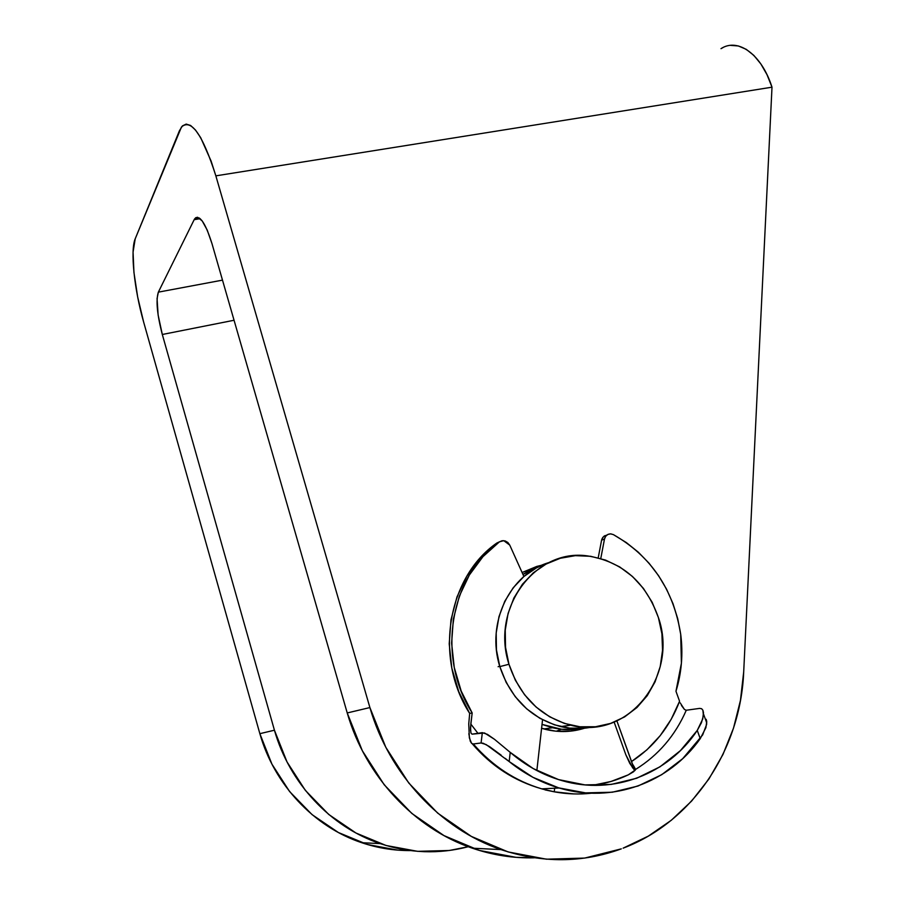 <?xml version="1.0" encoding="UTF-8"?>
<svg xmlns="http://www.w3.org/2000/svg" width="905" height="905" viewBox="0 0 905 905"><rect width="100%" height="100%" fill="white"/><g stroke="black" fill="none" stroke-linecap="round" stroke-linejoin="round"><path stroke-width="1.36" d="M522.095 572.514L542.095 565.127L536.778 566.428L522.095 572.514M730.527 45.363L738.356 45.963L746.24 49.334L753.865 55.42L760.89 63.995L767.033 74.73L771.999 87.185L215.854 175.853C202.641 134.517 191.17 118.238 181.464 127.017L135.207 238.807C130.128 250.459 134.291 289.464 143.612 321.942L259.859 733.672L274.43 730.211L162.312 334.488C157.108 314.555 155.784 300.437 158.352 292.145L222.494 280.131L158.352 292.145L194.168 219.689L200.186 218.671L194.168 219.689L194.688 218.806C199.541 214.327 205.299 222.573 211.951 243.547L347.226 712.948L369.896 707.563L215.854 175.853L211.103 161.079L200.706 137.707L195.503 130.048L190.604 125.467L186.192 124.098L182.425 125.897L179.439 130.727L135.207 238.807L133.058 252.099L133.951 272.495L137.651 296.919L143.612 321.942L259.859 733.672C274.215 784.658 313.956 826.853 361.728 842.702L380.213 843.618C409.727 853.336 439.072 854.365 468.247 846.718L449.253 850.496L417.59 851.333L386.073 845.485L356.016 833.041L328.719 814.443L305.37 790.393L287.009 761.92L274.43 730.211L162.312 334.488L158.126 315.019L157.063 298.605L158.352 292.145L194.168 219.689L195.695 217.732L197.584 217.268L202.177 220.888L207.234 230.108L211.951 243.547L347.226 712.948L369.896 707.563C389.06 773.967 440.497 829.138 500.997 849.614C542.31 863.291 582.413 863.031 621.305 848.856L584.709 858.076L546.473 859.196L508.146 851.944L471.347 836.412L437.703 813.131L408.755 782.995L385.802 747.281L369.896 707.563L215.854 175.853L771.999 87.185L743.695 671.929L740.448 700.413L733.514 728.118L722.959 754.487L708.92 778.979L691.601 801.083L671.284 820.281L648.308 836.118L623.115 848.166C693.637 821.548 740.629 748.707 743.695 671.929L771.999 87.185C761.591 54.289 737.96 37.456 720.991 48.666L723.072 47.524M347.226 712.948L362.339 750.754L384.195 784.748L411.832 813.437L443.993 835.609L479.22 850.406L515.974 857.329L534.255 857.804C513.384 858.359 492.761 855.157 472.376 848.2C414.433 828.663 365.382 776.173 347.226 712.948M162.312 334.488L234.056 320.257L162.312 334.488M380.224 843.618C330.721 827.147 289.419 783.244 274.43 730.211L259.859 733.672L271.93 764.148L289.589 791.524L312.078 814.636L338.391 832.521L367.385 844.489L397.815 850.134L410.259 850.576C393.788 850.666 377.623 848.042 361.728 842.702M541.597 728.287L555.489 731.138L570.829 731.116L584.528 728.208C572.107 732.111 559.392 732.575 546.36 729.588L541.597 728.287M556.405 731.229L561.202 729.226M499.82 666.6C510.556 698.309 530.839 718.299 560.681 726.591C571.202 729.034 581.621 729.192 591.927 727.066L585.196 728.14L569.777 728.152L554.471 724.837L539.878 718.299L526.608 708.785L515.216 696.646L506.155 682.393L499.82 666.6L508.961 664.27L499.82 666.6L496.449 649.914L496.189 633.014L498.994 616.599L504.764 601.305L513.214 587.752L523.984 576.44L536.642 567.774L549.041 562.548C510.103 573.6 485.883 622.787 499.82 666.6M658.41 617.572C678.886 675.515 628.443 740.833 570.682 725.188C540.443 716.771 519.877 696.465 508.961 664.27C490.397 607.798 535.692 548.249 587.436 555.896C622.052 561.417 645.706 581.983 658.41 617.572L661.917 633.76L662.539 650.265L660.243 666.487L655.084 681.816L647.233 695.674L636.95 707.529L624.586 716.918L610.592 723.423L595.501 726.76L579.901 726.772L564.392 723.412L549.606 716.771L536.156 707.099L524.595 694.78L515.398 680.311L508.961 664.27L505.533 647.335L505.239 630.185L508.067 613.533L513.882 598.024L522.423 584.279L533.317 572.808L546.122 564.041L560.308 558.261L575.32 555.659L590.603 556.292L605.569 560.105L619.699 566.926L632.459 576.474L643.41 588.397L652.166 602.266L658.41 617.572M499.73 666.284L498.123 666.702L499.73 666.284M582.594 728.378C572.673 730.278 562.672 730.064 552.57 727.733L542.027 724.407L561.575 729.26L576.836 729.249L582.605 728.378M522.954 574.415L540.353 565.919L528.95 570.806L522.954 574.415M613.409 534.629C651.068 556.19 673.501 589.427 680.707 634.326L677.732 618.737L672.992 603.624L666.566 589.189L658.557 575.671L649.089 563.272L638.297 552.174L626.339 542.581L613.409 534.629L610.592 533.871L607.843 534.459L605.671 536.292L604.495 539.007L600.773 558.532L604.495 539.007C605.4 535.59 607.527 533.871 610.875 533.882L613.409 534.629M614.144 722.111L625.853 754.793L614.144 722.111M604.913 535.636L602.753 537.457L601.587 540.172L598.216 557.819L601.587 540.172L604.495 539.007L601.587 540.172L601.904 539.041L603.839 536.314L606.848 535.07M634.858 770.619L616.905 720.934L631.475 761.591L646.894 749.849L660.231 735.618L671.193 719.283L679.576 701.262L675.967 691.273L681.408 663.184L680.707 634.326C683.207 653.817 681.635 672.8 675.967 691.273L679.576 701.262C669.779 726.93 653.738 747.044 631.475 761.591L634.609 770.336L629.744 763.334L625.853 754.793L632.708 767.972M699.644 708.389L686.273 710.244C675.243 735.539 658.342 755.268 635.582 769.42L634.134 766.727L635.582 769.42C658.342 755.268 675.243 735.539 686.273 710.244L699.644 708.389L701.613 708.717L702.891 710.21L703.479 712.586L702.721 719.011L697.257 730.414C668.49 773.945 613.432 795.733 561.858 780.585C543.045 775.166 525.839 765.766 510.228 752.383L494.492 739.306L484.514 732.971L472.025 734.17L482.342 732.643L481.087 742.971L473.315 743.989L471.618 743.378L469.356 737.903L468.745 723.932L469.672 713.4L472.172 712.936C435.939 656.962 450.249 575.795 499.413 541.846L496.856 543.023C447.873 576.847 433.586 657.675 469.672 713.4L472.172 712.936L470.498 727.541L470.917 732.948L472.025 734.17M635.582 769.42L633.545 771.773L628.296 774.85L610.977 781.479L592.56 785.348C605.072 783.73 616.984 780.223 628.296 774.85L635.378 769.951M536.857 770.562L542.548 719.769L536.857 770.562M468.733 724.124L469.672 713.4L458.733 691.612L451.821 668.128L449.219 643.896L450.973 619.868L456.968 596.961L466.923 576.033L480.408 557.842L496.856 543.023L499.413 541.846L503.746 540.647L509.753 545.104L523.893 576.508L509.753 545.104L507.875 542.502L505.171 540.941L502.151 540.704L499.413 541.846L482.897 556.722L469.378 574.98L459.389 595.999L453.371 618.997L451.618 643.138L454.253 667.471L461.188 691.047L472.172 712.936L470.804 724.034L477.931 733.299L470.804 724.034L470.566 730.946M701.613 708.717L702.891 710.21L703.411 715.606L701.443 722.71L697.257 730.414L700.232 738.661L697.257 730.414L680.413 750.63L659.971 766.818L636.656 778.255L611.316 784.397L584.935 784.895L558.555 779.59L533.294 768.628L510.228 752.383L509.164 761.546L532.943 777.327L558.736 787.882L585.524 792.882L612.278 792.226L637.98 786.038L661.725 774.68L682.698 758.673L702.676 734.905L706.647 724.373L706.183 719.305L706.748 721.534L705.9 727.643L700.232 738.661C669.372 782.587 612.402 803.957 559.166 788.006C541.145 782.712 524.47 773.888 509.164 761.546L486.132 744.566L481.087 742.971L473.315 743.989C492.535 766.049 515.341 781.004 541.733 788.843L554.267 791.818C566.7 794.115 579.053 794.579 591.338 793.221M686.273 710.244L684.474 709.486L681.465 705.481M574.042 793.934L554.267 791.818L554.652 788.232L554.267 791.818L541.45 788.764C515.171 780.891 492.456 765.969 473.315 743.989L471.618 743.378L470.283 741.24L468.824 733.706M634.134 766.727L632.844 764.589M545.07 789.895L554.267 791.818L542.219 789.013M505.228 758.379L509.164 761.546L510.228 752.383L494.492 739.306L487.41 734.362L482.342 732.643L481.087 742.971L483.247 743.277L489.537 746.614L501.223 755.211M680.198 702.857L684.452 709.475L680.198 702.857M470.543 730.788L470.498 727.563L470.543 730.788M199.349 218.015L194.688 218.806M500.997 849.614L472.376 848.2M560.681 726.591L570.682 725.188M543.871 728.955L552.57 727.733M472.297 743.842C491.302 766.071 514.447 781.072 541.733 788.843L559.166 788.006M703.524 714.045L706.771 722.993"/></g></svg>
